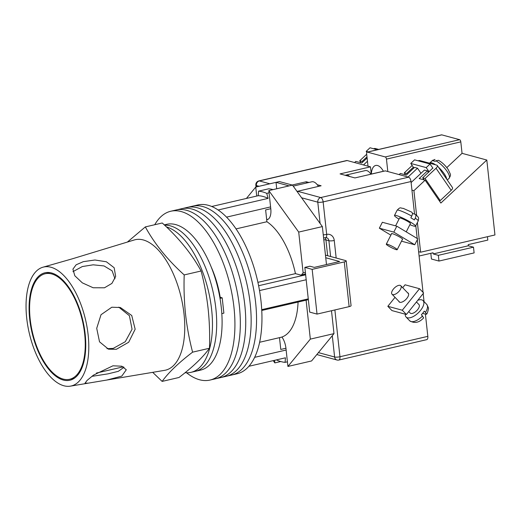 <?xml version="1.0" encoding="UTF-8"?>
<svg xmlns="http://www.w3.org/2000/svg" width="521" height="521" viewBox="0 0 521 521"><rect width="100%" height="100%" fill="white"/><g stroke="black" fill="none" stroke-linecap="round" stroke-linejoin="round"><path stroke-width="0.78" d="M186.59 372.795A86.662 41.055 -103.1 0 0 209.983 380.07L231.611 375.048A86.662 41.055 -103.1 0 0 255.603 302.427A86.662 41.055 -103.1 0 0 192.431 206.218L197.837 204.961A86.662 41.055 -103.1 0 1 261.008 301.171A86.662 41.055 -103.1 0 1 237.016 373.791L231.611 375.048A86.662 41.055 -103.1 0 0 255.603 302.427A86.662 41.055 -103.1 0 0 192.431 206.218L187.026 207.469A86.662 41.055 -103.1 0 1 250.197 303.684A86.662 41.055 -103.1 0 0 187.026 207.469L181.621 208.726A86.662 41.055 -103.1 0 1 244.792 304.935A86.662 41.055 -103.1 0 0 181.621 208.726L176.215 209.983A86.662 41.055 -103.1 0 1 239.38 306.192A86.662 41.055 -103.1 0 0 176.215 209.983L170.803 211.233A86.662 41.055 -103.1 0 0 154.737 224.727M226.205 376.305A86.662 41.055 -103.1 0 0 250.197 303.684A86.662 41.055 -103.1 0 1 226.205 376.305M220.793 377.556A86.662 41.055 -103.1 0 0 244.792 304.935A86.662 41.055 -103.1 0 1 220.793 377.556M215.388 378.813A86.662 41.055 -103.1 0 0 239.38 306.192A86.662 41.055 -103.1 0 1 215.388 378.813M220.194 297.315A61.055 28.922 -103.1 0 0 211.376 267.377M209.983 380.07A86.662 41.055 -103.1 0 0 233.975 307.449A86.662 41.055 -103.1 0 0 170.803 211.233M211.786 206.479L258.221 195.707A82.722 39.186 76.9 0 1 268.126 198.384L218.169 209.976M308.263 298.865L261.711 309.663M306.185 279.751L259.53 290.575M287.423 361.815L285.091 362.356L285.443 357.803L248.869 366.289M270.79 208.706L265.625 209.904L266.908 221.738A61.055 28.922 76.9 0 1 295.44 273.629L301.568 275.29L305.599 274.359M298.064 302.05A61.055 28.922 76.9 0 1 280.565 337.406L259.608 342.271M285.944 348.243L280.78 349.441L279.503 337.654M258.221 195.707L258.579 191.148A87.45 41.426 76.9 0 1 266.732 193.356L269.057 192.816M266.732 193.356L268.126 198.384M270.594 206.909L226.589 217.12M305.651 274.814L258.631 285.723M308.347 299.66L261.757 310.47M286.14 350.034L254.626 357.347M285.091 362.356A87.45 41.426 76.9 0 1 276.938 360.148L276.84 359.796M258.579 191.148L268.712 188.797A87.45 41.426 -103.1 0 1 273.05 189.618M257.921 282.336L295.44 273.629M236.078 228.888L266.908 221.738M185.092 372.691A74.842 35.454 -103.1 0 0 190.92 372.359L195.147 371.382A74.842 35.454 -103.1 0 0 215.87 308.66A74.842 35.454 -103.1 0 0 164.551 225.144A74.842 35.454 -103.1 0 1 215.87 308.66A74.842 35.454 -103.1 0 1 195.147 371.382L200.552 370.125A74.842 35.454 -103.1 0 0 221.275 307.41A74.842 35.454 -103.1 0 0 166.72 224.317L164.271 224.883M190.92 372.359A74.842 35.454 -103.1 0 0 211.643 309.643A74.842 35.454 -103.1 0 0 166.414 226.902M221.816 313.629L223.867 313.147L222.206 297.856L220.012 298.37M222.206 297.856L219.81 297.211M273.212 360.643L274.847 362.909L274.567 360.324M281.913 337.022A12.999 6.161 76.9 0 1 285.951 348.288L287.924 366.445L311.578 360.955L333.987 333.629L331.499 310.731M306.107 300.181L310.334 339.119L287.924 366.445M266.693 219.719A12.999 6.161 -103.1 0 0 267.195 219.647A12.999 6.161 -103.1 0 0 270.79 208.758L268.816 190.601L298.709 232.079L303.144 272.919A14.77 6.994 -103.1 0 0 301.692 274.86M246.407 198.449L255.746 187.059L256.723 196.052M268.816 190.601L289.096 185.893L276.019 182.357L279.399 181.569L292.476 185.111L322.362 226.589L326.485 264.551M289.096 185.893L292.476 185.111M305.384 272.398L303.144 272.919M310.334 339.119L333.987 333.629M298.709 232.079L322.362 226.589M274.847 362.909L280.754 361.535M255.746 187.059L276.019 182.357L276.716 188.765M325.749 257.745L339.614 261.503L314.267 267.384L309.91 266.205L304.844 267.377L312.17 269.364L344.277 261.913A3.94 0.853 -6.2 0 0 346.211 260.949A3.94 0.853 -6.2 0 0 345.67 260.591L325.462 255.121M312.17 269.364L317.029 314.091L349.135 306.641L344.277 261.913M317.029 314.091L309.702 312.105L304.844 267.377M346.211 260.949L351.069 305.677A3.94 0.853 173.8 0 1 349.135 306.641M293.199 186.121L311.825 181.796A13.787 6.532 76.9 0 1 318.416 186.394M370.965 174.203A12.608 5.972 -103.1 0 0 365.319 170.595L345.885 175.108A12.608 5.972 -103.1 0 0 345.286 175.316M349.695 176.515A12.608 5.972 -103.1 0 0 345.885 175.108M398.78 301.229A6.304 2.924 -44 0 0 399.138 301.887A6.304 2.924 -44 0 0 399.848 302.291A6.304 2.924 -44 0 0 406.302 299.008A6.304 2.924 -44 0 0 408.217 293.141A6.304 2.924 -44 0 0 407.565 292.756M419.522 288.719L402.29 310.223L406.413 314.495L423.638 292.991L419.522 288.719L405.058 284.805L402.72 287.729M395.022 297.335L387.832 306.309L391.948 310.581L406.413 314.495M402.29 310.223L387.832 306.309M422.778 313.134L423.254 313.629L426.562 314.254L425.468 312.372A11.82 5.484 -44 0 0 426.719 304.381C428.275 307.143 428.822 308.719 428.347 309.109C427.852 311.786 427.253 313.499 426.562 314.254M408.751 311.571L410.183 313.056A6.109 2.833 -44 0 0 410.867 313.447A6.109 2.833 -44 0 0 417.119 310.269A6.109 2.833 -44 0 0 418.969 304.583L416.448 301.965M400.121 285.352A6.109 2.833 -44 0 0 393.869 288.53A6.109 2.833 -44 0 0 392.013 294.215A6.109 2.833 -44 0 0 392.704 294.606A6.109 2.833 -44 0 0 398.949 291.428A6.109 2.833 -44 0 0 400.805 285.742A6.109 2.833 -44 0 0 400.121 285.352M417.816 300.259A11.82 5.484 136 0 1 421.756 299.862A11.82 5.484 136 0 1 423.085 300.617A11.82 5.484 136 0 1 419.496 311.623A11.82 5.484 136 0 1 407.396 317.777A11.82 5.484 136 0 1 406.067 317.022A11.82 5.484 136 0 1 405.279 314.189M425.468 312.372L424.257 311.115A11.82 5.484 136 0 1 421.385 314.697L423.651 317.882C419.197 322.701 414.547 323.671 409.701 320.786A11.82 5.484 -44 0 0 411.03 321.548A11.82 5.484 -44 0 0 422.596 315.954M391.512 233.883A6.304 0.781 26.9 0 1 391.427 233.623A6.304 0.781 26.9 0 1 392.391 233.668A6.304 0.781 26.9 0 1 398.871 236.56A6.304 0.781 26.9 0 1 402.661 239.334A6.304 0.781 26.9 0 1 402.401 239.419M414.742 244.759L393.804 232.112L396.82 226.186L417.757 238.833L414.742 244.759L401.509 241.177M390.867 235.16L379.347 228.198L382.355 222.272L396.82 226.186M393.804 232.112L379.347 228.198M395.595 225.853L399.568 218.032A6.109 0.755 26.9 0 1 400.506 218.071A6.109 0.755 26.9 0 1 406.784 220.878A6.109 0.755 26.9 0 1 410.457 223.561L406.23 231.878M387.227 244.212A6.109 0.755 26.9 0 1 393.505 247.013A6.109 0.755 26.9 0 1 397.178 249.696A6.109 0.755 26.9 0 1 396.24 249.657A6.109 0.755 26.9 0 1 389.962 246.85A6.109 0.755 26.9 0 1 386.289 244.167A6.109 0.755 26.9 0 1 387.227 244.212M409.89 224.681A11.82 1.465 -153.1 0 0 413.739 226.068A11.82 1.465 -153.1 0 0 415.55 226.147A11.82 1.465 -153.1 0 0 408.438 220.956A11.82 1.465 -153.1 0 0 396.292 215.525A11.82 1.465 -153.1 0 0 394.482 215.447A11.82 1.465 -153.1 0 0 399.001 219.146M394.482 215.447L397.132 210.217A11.82 1.465 26.9 0 1 398.943 210.302A11.82 1.465 26.9 0 1 411.746 216.091L410.861 217.837A11.82 1.465 -153.1 0 1 414.351 219.94L415.237 218.201A11.82 1.465 26.9 0 1 418.207 220.924L415.55 226.147M412.404 213.467L415.309 214.32L417.835 216.586C418.213 217.817 419.092 216.97 418.207 220.924M411.746 216.091C412.704 213.91 412.612 212.568 411.473 212.054M414.963 214.164C416.103 214.672 416.194 216.013 415.237 218.201M347.194 160.546L259.334 180.937A3.94 1.869 -103.1 0 0 258.865 180.924L346.726 160.533A3.94 1.869 76.9 0 1 347.194 160.546L370.477 166.85L340.063 173.903L354.918 177.928L385.332 170.868L408.607 177.173A3.94 1.869 76.9 0 1 411.004 181.529L414.54 214.046M308.933 182.467L306.27 181.744L292.151 185.02M297.016 191.415L321.125 185.769L317.269 184.721M415.797 225.658L417.191 238.494M417.321 239.686L423.045 292.379M423.176 293.57L424.048 301.62M425.416 314.215L427.826 336.351A3.94 1.869 76.9 0 1 426.732 339.653L338.871 360.037A3.94 1.869 -103.1 0 0 339.966 356.742L427.826 336.351M371.258 174.073L370.477 166.85M306.413 183.053L306.27 181.744M51.709 273.942A54.164 25.659 -103.1 0 0 45.177 273.746A54.164 25.659 -103.1 0 0 31.104 325.716A54.164 25.659 -103.1 0 0 63.132 379.067A54.164 25.659 -103.1 0 0 69.664 379.268A54.164 25.659 -103.1 0 0 83.738 327.299A54.164 25.659 -103.1 0 0 51.709 273.942M42.8 267.247A61.055 28.922 76.9 0 1 50.986 267.253A61.055 28.922 76.9 0 1 87.235 328.276A61.055 28.922 76.9 0 1 70.387 386.146A61.055 28.922 76.9 0 1 63.855 385.761A61.055 28.922 76.9 0 1 27.906 326.491A61.055 28.922 76.9 0 1 42.8 267.247L72.556 258.748L134.314 239.953A66.962 31.722 76.9 0 1 143.288 239.953A66.962 31.722 76.9 0 1 184.03 314.059A66.962 31.722 76.9 0 1 164.571 370.353L106.89 380.03L121.777 376.123L126.29 369.754L121.803 366.211L112.94 365.801L93.467 375.133L87.079 380.415L85.034 383.15L88.153 383.169L106.89 380.03M72.947 271.656L82.298 266.557L93.181 264.818L104.05 265.944L112.119 270.822L114.959 278.748M104.467 287.794L111.917 283.404L115.655 276.449L114.151 267.729L106.369 261.77L94.946 259.999L83.314 261.659L76.144 264.792L72.92 269.149L74.842 275.785L82.338 282.864L93.161 287.761L104.467 287.794M118.775 307.149L129.416 315.706L132.054 329.252L125.274 341.717L113.181 348.412L106.961 348.673M116.372 349.278L128.687 342.238L135.16 329.22L131.735 315.485L120.351 307.507L111.8 307.227L101.022 314.717L96.711 328.334L99.524 341.822L108.511 349.187L116.372 349.278M124.037 367.24L118.332 371.323L107.938 373.87L91.839 376.364M145.339 226.909L162.233 222.988C178.95 238.117 191.904 254.124 201.099 270.998C204.343 283.45 206.694 296.104 208.146 308.96C209.488 321.88 209.937 334.977 209.488 348.243C203.092 357.119 192.939 366.869 179.016 377.484L162.122 381.405C168.517 372.535 178.67 362.785 192.594 352.163C189.351 339.757 187.006 327.103 185.541 314.202C184.2 301.32 183.757 288.224 184.2 274.919C167.482 259.79 154.529 243.789 145.339 226.909L127.456 241.998M152.699 372.346L162.122 381.405M51.605 272.984A55.148 26.122 76.9 0 1 84.35 328.106A55.148 26.122 76.9 0 1 69.137 380.376A55.148 26.122 76.9 0 1 63.236 380.024A55.148 26.122 76.9 0 1 30.759 326.491A55.148 26.122 76.9 0 1 44.213 272.984A55.148 26.122 76.9 0 1 51.605 272.984M48.727 272.496L47.743 273.147M192.594 352.163L209.488 348.243M184.2 274.919L201.099 270.998M366.862 152.353L366.185 151.37L368.113 151.891M377.315 149.755L370.014 147.782L366.185 151.37M366.699 154.249L359.698 160.807L362.075 161.451L366.986 156.854M361.092 162.839L359.698 160.807M373.57 148.739A3.94 1.661 -34.5 0 1 375.367 148.531L378.708 149.429M362.075 161.451L362.596 162.213M418.142 160.807A3.94 1.661 145.5 0 1 419.939 160.592L436.78 165.15A3.94 1.661 145.5 0 1 437.288 165.483A3.94 1.661 145.5 0 1 436.018 168.25L425.071 178.501L422.694 177.856L432.801 168.036M412.163 165.483L404.27 172.868L405.664 174.906M436.018 168.25L451.199 190.321L440.245 200.572L425.071 178.501M438.91 200.207L440.245 200.572M451.199 190.321A3.94 1.661 -34.5 0 0 452.462 187.553L437.288 165.483M407.168 174.275L406.647 173.513L404.27 172.868M406.647 173.513L413.361 167.228M422.694 177.856L424.087 179.888M435.771 160.794A12.211 3.732 46.9 0 1 446.002 169.866A12.211 3.732 46.9 0 1 449.082 178.338C451.303 174.301 450.782 175.375 448.294 169.709C445.481 165.515 442.199 162.383 438.454 160.312L435.771 160.794L435.087 161.432A12.211 3.732 -133.1 0 0 433.778 160.937A12.211 3.732 -133.1 0 0 432.71 160.787L434.989 159.446L432.391 160.507A12.211 3.732 46.9 0 1 433.394 160.149M432.951 168.257L430.04 164.024L414.586 159.843L410.756 163.431L413.889 167.99M429.115 171.845L426.204 167.612L410.756 163.431M430.04 164.024L426.204 167.612M383.43 171.311A15.265 7.229 -103.1 0 0 377.543 165.515A15.265 7.229 -103.1 0 0 375.7 165.457A15.265 7.229 -103.1 0 0 371.336 174.053M487.448 236.703L487.812 240.083L468.216 244.629L468.34 245.775L433.198 253.929L433.068 252.783L419.099 256.026M387.806 171.539L386.458 159.113A1.967 0.931 -103.1 0 0 385.26 156.938L459.607 139.687A1.967 0.931 76.9 0 1 460.805 141.862L462.049 153.33L486.809 160.038L494.95 234.964L420.61 252.216L418.623 251.676M420.61 252.216L417.386 222.539M416.592 215.284L413.921 190.666L411.942 190.132M385.26 156.938L367.429 152.112A1.967 0.931 -103.1 0 0 367.194 152.106A1.967 0.931 -103.1 0 0 366.647 153.754L367.995 166.179M399.151 174.607L400.369 173.473L406.308 175.082L414.527 167.391L417.497 168.192L420.994 173.285M411.115 182.532L424.433 170.074L427.402 170.875L428.477 172.438M408.067 177.023L417.497 168.192M486.809 160.038L440.864 203.047L425.129 180.175L419.19 178.566L427.402 170.875M425.129 180.175L413.921 190.666M459.607 139.687L441.775 134.861L367.429 152.112M367.194 152.106L441.534 134.854A1.967 0.931 76.9 0 1 441.775 134.861M367.11 157.987L361.737 163.014L355.797 161.406L354.58 162.545M363.495 164.962L367.461 161.243M462.049 153.33L446.797 167.606M430.821 253.304L431.44 259.022L438.969 261.06L474.117 252.906L473.491 247.169L438.343 255.323L433.198 253.929M438.969 261.06L438.343 255.323M473.491 247.169L468.34 245.775M259.1 186.284L256.371 185.541A3.94 3.36 105.1 0 1 259.334 180.937L269.865 183.783M297.471 191.259L320.747 197.557L408.607 177.173M318.429 352.606L334.606 356.989L332.294 335.7M320.096 223.45L317.784 202.161L301.607 197.785M256.032 186.993L255.837 185.183A3.94 0.853 -6.2 0 0 256.371 185.541L256.521 186.883M411.004 181.529L323.144 201.914L326.674 234.411A7.88 6.727 -74.9 0 1 334.261 240.487L336.169 258.019M334.879 309.949L339.966 356.742A3.94 0.853 -6.2 0 1 334.606 356.989A3.94 3.36 105.1 0 0 336.957 360.004L316.827 354.56M330.62 256.521L328.901 240.735L325.931 239.934L327.644 255.713M323.795 239.771A3.94 0.853 173.8 0 1 325.931 239.934A3.94 3.36 -74.9 0 0 325.013 237.797M323.665 237.674A3.94 3.36 -74.9 0 1 323.561 237.648L323.665 237.674A3.94 3.94 0 0 0 325.586 237.713A3.94 1.869 -103.1 0 0 326.674 234.411A3.94 0.853 173.8 0 1 323.254 234.821M334.261 240.487A3.94 0.853 -6.2 0 1 328.901 240.735A3.94 3.36 105.1 0 0 326.556 237.719L325.586 237.713M320.747 197.557A3.94 3.36 105.1 0 0 317.784 202.161A3.94 0.853 173.8 0 0 323.144 201.914A3.94 1.869 -103.1 0 0 320.747 197.557M435.471 164.792A12.211 3.732 -133.1 0 0 431.727 162.865A12.211 3.732 -133.1 0 0 429.656 163.066L429.532 163.19M446.751 179.25A12.211 3.732 -133.1 0 0 438.48 167.215M460.805 141.862L386.458 159.113M305.553 273.961L300.76 275.075M268.191 219.217L266.674 219.569M399.783 302.278L392.013 294.215M406.067 317.022L409.701 320.786M423.085 300.617L426.719 304.381M408.575 293.798L400.805 285.742M402.577 239.074L397.178 249.696M391.688 233.538L386.289 244.167M411.727 212.151L403.182 208.341C400.284 208.354 400.786 206.394 397.132 210.217M258.865 180.924A3.94 3.94 0 0 0 255.837 185.183M336.957 360.004A3.94 3.94 0 0 0 338.871 360.037M49.964 272.633L45.177 273.746M123.295 366.823L96.398 373.062M74.451 378.155L69.664 379.268M70.387 386.146L88.153 383.169M432.391 160.507L429.656 163.066M449.082 178.338L447.285 180.019M370.926 174.151L383.404 171.253"/></g></svg>
